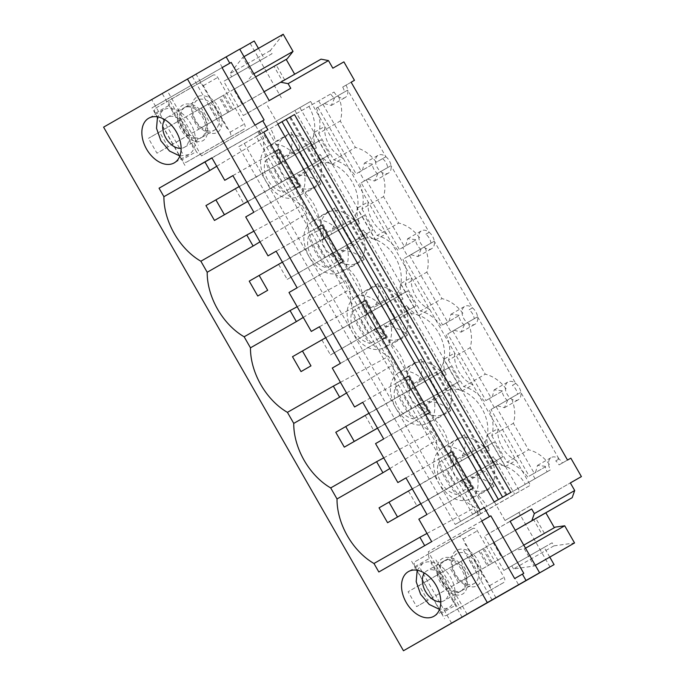 <?xml version="1.0" encoding="UTF-8"?>
<svg xmlns="http://www.w3.org/2000/svg" width="685" height="685" viewBox="0 0 685 685"><rect width="100%" height="100%" fill="white"/><g stroke="black" fill="none" stroke-linecap="round" stroke-linejoin="round"><path stroke-width="0.51" stroke-dasharray="3.42 2.57" d="M351.14 82.217L342.688 87.072L351.14 82.226M255.274 125.021L262.732 120.731L255.274 125.021L260.437 134.037L263.699 132.162L256.233 136.435L267.381 155.906L274.856 151.633L270.652 154.065L477.591 515.403L431.687 541.629M260.437 134.037L256.233 136.435M238.808 146.633L334.066 92.03L238.808 146.633L455.191 524.462L550.449 469.867A10.284 6.884 60.3 0 1 548.694 464.944A10.284 6.884 60.3 0 1 551.322 457.503A10.284 6.884 60.3 0 1 559.037 459.001A10.284 6.884 60.3 0 1 562.385 463.009L570.845 458.154M343.896 61.873L332.833 68.192M103.598 127.145L151.753 99.625L182.938 154.074M267.51 105.755L278.067 124.199M550.012 566.949L518.828 512.508L570.34 482.916L505.016 520.472L494.459 502.028M505.016 520.472L518.828 512.508M451.629 623.239L420.444 568.79M346.002 85.18A10.284 6.884 60.3 0 1 347.757 90.103A10.284 6.884 60.3 0 1 345.137 97.535A10.284 6.884 60.3 0 1 337.422 96.037A10.284 6.884 60.3 0 1 334.066 92.03M222.325 67.49L218.695 61.145L226.161 56.881M253.852 212.247L295.834 188.264M232.874 175.617L267.381 155.906L310.665 231.47L318.131 227.206L276.158 251.207M276.149 251.19L310.665 231.47L331.643 268.1L339.109 263.836M297.127 287.82L331.643 268.1L353.94 307.034L361.406 302.77L319.441 326.771M319.424 326.754L353.94 307.034L374.918 343.664L382.384 339.4M340.402 363.384L374.918 343.664L397.214 382.607L404.681 378.334M362.707 402.318L397.214 382.607L418.192 419.237L425.659 414.964M383.686 438.948L418.192 419.237L440.489 458.171L447.964 453.898L405.991 477.907M405.982 477.882L440.489 458.171L461.467 494.801L468.942 490.528M426.96 514.512L461.467 494.801L472.616 514.264L480.082 509.983M481.983 520.883L476.82 511.866L472.616 514.264M522.407 574.15L514.94 578.414L518.571 584.75M506.909 494.673L290.526 116.844L277.802 124.113M227.317 128.686L196.141 74.237L254.212 41.006M258.442 48.395L264.093 58.259L223.721 81.327L243.312 115.542L290.757 88.288M283.213 34.25L270.284 50.613L272.048 53.687L264.093 58.259M321.042 59.15L282.554 81.267L274.034 66.385L283.975 60.674M250.136 43.343L281.321 97.784M196.141 74.237L167.26 90.737L198.436 145.186M190.25 114.326L201.313 108.007L209.833 122.88L198.77 129.2L190.25 114.326L208.223 104L216.743 118.873L198.77 129.2M167.26 90.737L162.259 93.614L193.435 148.054M151.753 99.625L162.259 93.614M218.695 61.145L226.153 56.864M239.707 49.14L192.262 76.395L239.776 49.252M270.284 50.613L229.912 73.68L231.676 76.754L223.721 81.327M282.554 81.267L264.102 91.739M242.182 104.325L233.662 89.452L246.788 81.909L252.662 74.477L242.833 57.317L229.912 73.68M243.312 115.542L269.188 100.609M192.262 76.395L221.743 127.864M222.043 67.627L151.967 107.87L222.06 67.661M264.119 119.961L201.51 155.932L168.561 98.392M254.991 125.158L201.51 155.932M220.39 97.047L209.25 103.409L217.77 118.282L228.91 111.92L220.39 97.047L201.313 108.007M272.048 53.687L231.676 76.754M244.006 56.649L242.833 57.317M253.835 73.809L252.662 74.477M232.78 109.703L284.763 79.999L276.243 65.126L224.26 94.821L232.78 109.703L168.03 146.89L159.511 132.017L148.448 138.336L246.788 81.909M274.034 66.385L233.662 89.452M228.91 111.92L209.833 122.88M216.743 118.873L217.77 118.282M209.25 103.409L208.223 104M211.965 157.97L310.605 101.457L211.896 157.85M257.8 131.623L270.652 154.065L232.883 175.643M179.864 156L188.632 154.647A25.713 17.202 -119.7 0 0 190.807 123.771A25.713 17.202 -119.7 0 0 163.116 109.994A25.713 17.202 -119.7 0 0 163.098 110.011L157.507 116.861M188.632 154.647L174.247 162.867M184.924 165.41L151.967 107.87M189.736 106.946A17.253 11.542 -119.7 0 0 183.905 107.862A17.253 11.542 -119.7 0 0 180.643 124.696A17.253 11.542 -119.7 0 0 195.191 138.738A17.253 11.542 -119.7 0 0 201.022 137.822A17.253 11.542 -119.7 0 0 204.293 120.988A17.253 11.542 -119.7 0 0 189.736 106.946M259.444 130.844L263.511 137.95A56.572 37.855 -119.7 0 0 302.059 205.252L306.786 213.514A56.572 37.855 -119.7 0 0 345.334 280.824L350.061 289.079A56.572 37.855 -119.7 0 0 388.609 356.388L393.344 364.643A56.572 37.855 -119.7 0 0 431.892 431.952L436.619 440.207A56.572 37.855 -119.7 0 0 475.167 507.517L479.235 514.623L530.395 485.237L477.591 515.403M216.725 166.275L263.511 137.95M294.901 110.456L316.41 148.02L314.038 148.893A29.138 19.497 -119.7 0 0 284.892 136.769A29.138 19.497 -119.7 0 0 277.613 158.74L280.439 163.681L279.437 152.412L297.632 184.179L283.59 192.245C275.122 183.032 269.059 172.44 265.395 160.478C261.113 173.493 270.19 189.343 283.59 192.245M261.079 129.885L277.613 158.74A29.138 19.497 -119.7 0 0 279.06 164.331C279.72 170.214 282.417 174.923 287.152 178.46A29.138 19.497 -119.7 0 0 291.236 182.544L323.714 239.253L322.721 227.977L340.916 259.743L326.865 267.809C318.405 258.596 312.334 248.013 308.67 236.042C304.388 249.057 313.465 264.907 326.865 267.809M284.892 136.769A29.138 19.497 -119.7 0 0 284.857 136.786L268.297 146.248A29.138 19.497 -119.7 0 0 268.272 146.265C258.861 153.663 258.057 165.333 265.84 181.268C275.644 196.038 286.107 201.236 297.239 196.843A29.138 19.497 -119.7 0 0 299.67 161.857A29.138 19.497 -119.7 0 0 268.297 146.248M299.876 107.614L519.667 491.393M316.41 148.02C314.15 142.771 313.319 137.634 313.91 132.607L332.105 164.374C327.473 162.345 323.457 159.023 320.075 154.416L359.685 223.584C357.424 218.335 356.594 213.198 357.193 208.171L375.389 239.947C370.748 237.909 366.732 234.587 363.35 229.989L402.96 299.148C400.708 293.899 399.869 288.77 400.468 283.744L418.663 315.511C414.023 313.473 410.015 310.159 406.625 305.553L446.243 374.712C443.983 369.472 443.152 364.334 443.743 359.308L461.938 391.075C457.297 389.037 453.29 385.724 449.908 381.117L489.518 450.285C487.258 445.036 486.427 439.898 487.018 434.872L505.213 466.639C500.581 464.61 496.565 461.288 493.183 456.681L514.692 494.245M310.605 101.457L530.395 485.237M332.105 164.374L343.039 158.098A25.713 18.803 -119.9 0 1 324.844 126.331L313.91 132.607M375.389 239.947L386.314 233.662A25.713 18.803 -119.9 0 1 368.128 201.895L357.193 208.171M418.663 315.511L429.598 309.226A25.713 18.803 -119.9 0 1 411.402 277.459L400.468 283.744M461.938 391.075L472.873 384.799A25.713 18.803 -119.9 0 1 454.677 353.023L443.743 359.308M505.213 466.639L516.147 460.363A25.713 18.803 -119.9 0 1 497.952 428.596L487.018 434.872M266.063 127.042L485.853 510.822M340.916 259.743L331.686 253.167L366.989 314.817L365.995 303.541L384.191 335.308L374.969 328.74L410.272 390.382L409.27 379.105L427.466 410.88L418.244 404.304L453.547 465.946L452.545 454.677L470.741 486.444L461.519 479.868L480.879 513.664M297.632 184.179L288.411 177.603L291.236 182.544A29.138 19.497 -119.7 0 0 313.798 187.373A29.138 19.497 -119.7 0 0 313.824 187.365A29.138 19.497 -119.7 0 0 318.123 156.026L314.038 148.893M164.76 119.661A17.253 11.542 60.3 0 1 167.311 117.34A17.253 11.542 60.3 0 1 173.151 116.424A17.253 11.542 60.3 0 1 187.699 130.467A17.253 11.542 60.3 0 1 184.436 147.301A17.253 11.542 60.3 0 1 181.14 148.32M299.756 186.029L245.727 216.922M506.686 494.801L290.303 116.972L294.481 114.566M334.1 97.929L316.393 108.076L334.1 97.929A10.284 6.884 60.3 0 1 330.752 93.931M318.662 100.875L321.222 105.336M308.935 106.432A34.284 25.482 -119.9 0 1 309.945 143.328L320.88 162.422A34.284 25.482 -119.9 0 1 352.21 181.996A34.284 25.482 -119.9 0 1 353.229 218.892L364.163 237.986A34.284 25.482 -119.9 0 1 395.485 257.56A34.284 25.482 -119.9 0 1 396.504 294.456L407.438 313.55A34.284 25.482 -119.9 0 1 438.76 333.133A34.284 25.482 -119.9 0 1 439.779 370.02L450.713 389.114A34.284 25.482 -119.9 0 1 482.043 408.697A34.284 25.482 -119.9 0 1 483.053 445.592L493.988 464.687A34.284 25.482 -119.9 0 1 525.318 484.261L455.191 524.462M317.9 107.228L356.072 173.87L359.385 171.978L364.497 180.9L361.175 182.792L399.346 249.434L402.66 247.542L407.772 256.464L404.458 258.365L442.621 324.998L445.944 323.106L451.055 332.028L447.733 333.929L485.896 400.571L489.218 398.67L494.33 407.601L491.008 409.493L529.18 476.135L532.493 474.243L535.053 478.704L525.318 484.261M309.945 143.328L287.417 156.266A34.284 25.482 -119.9 0 0 291.399 132.453L275.481 141.59A34.284 25.482 -119.9 0 0 270.489 128.515M244.271 143.49L460.662 521.319M284.155 156.728L300.064 147.583L297.769 153.149L281.86 162.294L284.155 156.728L275.481 141.59M281.86 162.294L272.716 167.517L288.625 158.372L287.417 156.266M320.88 162.422L298.352 175.36L297.144 173.254L306.289 168.03L281.235 182.39L272.716 167.517M290.38 177.167L296.34 178.014L305.013 193.153A34.284 25.482 -119.9 0 1 313.764 204.079A34.284 25.482 -119.9 0 1 318.756 217.154L327.43 232.292L325.135 237.858L315.99 243.081L331.908 233.945L330.701 231.83L353.229 218.892M364.163 237.986L341.635 250.924L340.428 248.818L349.573 243.595L324.51 257.954L315.99 243.081M333.655 252.731L339.623 253.578L348.288 268.717A34.284 25.482 -119.9 0 1 357.048 279.643A34.284 25.482 -119.9 0 1 362.04 292.726L370.705 307.856L368.41 313.422L359.265 318.645L375.183 309.509L373.976 307.394L396.504 294.456M407.438 313.55L384.91 326.488L383.703 324.382L392.847 319.159L367.785 333.526L359.265 318.645M376.93 328.303L382.898 329.151L391.563 344.281A34.284 25.482 -119.9 0 1 400.323 355.215A34.284 25.482 -119.9 0 1 405.315 368.29L413.98 383.429L411.694 388.994L402.549 394.217L418.458 385.073L417.251 382.966L439.779 370.02M450.713 389.114L428.185 402.061L426.978 399.946L436.122 394.723L411.068 409.091L402.549 394.217M420.213 403.867L426.173 404.715L434.847 419.854A34.284 25.482 -119.9 0 1 443.597 430.779A34.284 25.482 -119.9 0 1 448.589 443.854L457.263 458.993L454.968 464.558L445.824 469.782L461.733 460.637L460.526 458.53L483.053 445.592M493.988 464.687L471.46 477.625L470.252 475.518L479.397 470.287L454.343 484.655L445.824 469.782M463.488 479.431L469.448 480.279L478.121 495.418A34.284 25.482 -119.9 0 1 486.872 506.343M342.688 87.072A10.284 6.884 60.3 0 1 344.444 91.995L347.723 90.112L385.895 156.745L382.607 158.637A10.284 6.884 60.3 0 1 385.963 162.636A10.284 6.884 60.3 0 1 387.719 167.56L391.007 165.676L429.17 232.318L425.882 234.201A10.284 6.884 60.3 0 1 429.238 238.209A10.284 6.884 60.3 0 1 430.993 243.124L434.281 241.24L472.444 307.882L469.156 309.766A10.284 6.884 60.3 0 1 472.513 313.773A10.284 6.884 60.3 0 1 474.268 318.696L477.556 316.804L515.719 383.446L512.44 385.338A10.284 6.884 60.3 0 1 515.796 389.337A10.284 6.884 60.3 0 1 517.552 394.26L520.831 392.368L559.003 459.01L555.715 460.902A10.284 6.884 60.3 0 1 559.071 464.901L562.385 463.009M567.522 460.046L559.071 464.901M324.27 103.555L331.317 105.43L334.811 97.501L344.444 91.995M320.075 154.416L318.123 156.026M298.352 175.36A34.284 25.482 -119.9 0 1 320.923 184.008L305.013 193.153M327.43 232.292L343.339 223.156L334.674 208.017A34.284 25.482 -119.9 0 1 330.701 231.83M334.674 208.017L318.756 217.154M297.144 173.254L281.235 182.39M310.014 146.093L283.462 161.258L291.981 176.131L318.534 160.966L310.014 146.093L300.064 151.805L308.584 166.678L300.064 151.805L273.52 166.969L282.04 181.85L308.584 166.678L243.937 203.813L255 197.494L246.48 182.621L321.077 139.774L329.596 154.647L255 197.494M318.534 160.966L247.679 201.476M322.96 104.325L361.123 170.967L356.072 173.87M361.175 182.792L377.384 173.502A10.284 6.884 60.3 0 1 374.027 169.495A10.284 6.884 60.3 0 1 372.272 164.571L359.385 171.978M372.272 164.571L361.123 170.967M377.384 173.502L364.497 180.9M297.769 153.149L288.625 158.372M300.064 147.583L291.399 132.453M306.289 168.03L312.257 168.87L296.34 178.014M320.923 184.008L312.257 168.87M253.895 231.179L302.059 205.252M260 241.848L306.786 213.514M328.141 212.35A29.138 19.497 -119.7 0 0 320.888 234.313A29.138 19.497 -119.7 0 0 322.344 239.904C322.995 245.778 325.692 250.487 330.435 254.032A29.138 19.497 -119.7 0 0 334.52 258.108A29.138 19.497 -119.7 0 0 357.073 262.946A29.138 19.497 -119.7 0 0 357.108 262.929A29.138 19.497 -119.7 0 0 361.406 231.59L357.313 224.457A29.138 19.497 -119.7 0 0 328.166 212.333A29.138 19.497 -119.7 0 0 328.141 212.35L311.572 221.812A29.138 19.497 -119.7 0 0 311.547 221.829C302.145 229.235 301.332 240.897 309.123 256.832C318.919 271.611 329.382 276.8 340.513 272.407A29.138 19.497 -119.7 0 0 342.945 237.43A29.138 19.497 -119.7 0 0 311.572 221.812M359.685 223.584L357.313 224.457M288.411 177.603L287.152 178.46M280.439 163.681L279.06 164.331M279.437 152.412L265.395 160.478M313.798 187.373L297.239 196.843M385.92 156.737A10.284 6.884 60.3 0 1 389.277 160.744A10.284 6.884 60.3 0 1 391.032 165.667A10.284 6.884 60.3 0 1 388.412 173.099A10.284 6.884 60.3 0 1 380.697 171.601A10.284 6.884 60.3 0 1 377.341 167.602A10.284 6.884 60.3 0 1 375.585 162.679A10.284 6.884 60.3 0 1 378.214 155.238A10.284 6.884 60.3 0 1 385.92 156.737L376.322 162.217C370.431 154.382 363.478 149.476 355.446 147.489L340.282 121.014C342.637 113.094 341.926 104.617 338.159 95.575L347.723 90.112M367.545 179.119L374.592 181.003L378.086 173.065L387.719 167.56M382.607 158.637L376.322 162.217M334.811 97.501L338.159 95.575M316.393 108.076C320.169 117.101 320.931 125.552 318.671 133.429L340.282 121.014M318.671 133.429L333.835 159.905L355.446 147.489M354.565 174.718C348.691 166.875 341.781 161.934 333.835 159.905M291.981 176.131L282.04 181.85M283.462 161.258L273.52 166.969M362.433 170.188L364.386 163.133L372.974 164.143M343.031 261.593L289.001 292.486M363.35 229.989L361.406 231.59M341.635 250.924A34.284 25.482 -119.9 0 1 364.206 259.572L348.288 268.717M370.705 307.856L386.623 298.72L377.949 283.581A34.284 25.482 -119.9 0 1 373.976 307.394M377.949 283.581L362.04 292.726M340.428 248.818L324.51 257.954M353.289 221.657L326.745 236.822L335.265 251.703L361.808 236.53L353.289 221.657L343.339 227.369L351.859 242.25L343.339 227.369L316.795 242.541L325.315 257.414L351.859 242.25L287.212 279.386L298.275 273.067L289.755 258.185L364.351 215.338L372.871 230.211L298.275 273.067M361.808 236.53L372.871 230.211M366.235 179.89L404.398 246.531L399.346 249.434M404.458 258.365L420.658 249.066A10.284 6.884 60.3 0 1 417.302 245.059A10.284 6.884 60.3 0 1 415.547 240.135L402.66 247.542M415.547 240.135L404.398 246.531M420.658 249.066L407.772 256.464M343.339 223.156L341.053 228.721L331.908 233.945M341.053 228.721L325.135 237.858M349.573 243.595L355.532 244.442L339.623 253.578M364.206 259.572L355.532 244.442M297.17 306.743L345.334 280.824M303.275 317.412L350.061 289.079M371.416 287.914A29.138 19.497 -119.7 0 0 364.163 309.877A29.138 19.497 -119.7 0 0 365.619 315.468C366.269 321.342 368.967 326.051 373.71 329.596A29.138 19.497 -119.7 0 0 377.795 333.672A29.138 19.497 -119.7 0 0 400.357 338.51A29.138 19.497 -119.7 0 0 400.382 338.493A29.138 19.497 -119.7 0 0 404.681 307.154L400.597 300.021A29.138 19.497 -119.7 0 0 371.441 287.906A29.138 19.497 -119.7 0 0 371.416 287.914M402.96 299.148L400.597 300.021M331.686 253.167L330.435 254.032M323.714 239.253L322.344 239.904M322.721 227.977L308.67 236.042M357.073 262.946L340.513 272.407M429.204 232.309A10.284 6.884 60.3 0 1 432.56 236.308A10.284 6.884 60.3 0 1 434.316 241.231A10.284 6.884 60.3 0 1 431.687 248.672A10.284 6.884 60.3 0 1 423.981 247.165A10.284 6.884 60.3 0 1 420.624 243.166A10.284 6.884 60.3 0 1 418.869 238.243A10.284 6.884 60.3 0 1 421.489 230.811A10.284 6.884 60.3 0 1 429.204 232.309M410.82 254.683L417.867 256.567L421.361 248.629L430.993 243.124M425.882 234.201L429.17 232.318M419.597 237.781C413.714 229.954 406.753 225.04 398.721 223.053L383.557 196.578C385.912 188.666 385.21 180.181 381.434 171.139L391.007 165.676M378.086 173.065L381.434 171.139M359.676 183.64C363.452 192.673 364.206 201.125 361.945 208.994L383.557 196.578M361.945 208.994L377.11 235.469L398.721 223.053M397.839 250.282C391.966 242.439 385.056 237.498 377.11 235.469M335.265 251.703L325.315 257.414M326.745 236.822L316.795 242.541M405.717 245.761L407.669 238.705L416.249 239.707M386.306 337.157L332.276 368.05M362.716 402.335L404.689 378.343M406.625 305.553L404.681 307.154M384.91 326.488A34.284 25.482 -119.9 0 1 407.481 335.145L391.563 344.281M413.98 383.429L429.897 374.284L421.232 359.145A34.284 25.482 -119.9 0 1 417.251 382.966M421.232 359.145L405.315 368.29M383.703 324.382L367.785 333.526M396.564 297.221L370.02 312.394L378.54 327.267L405.083 312.103L396.564 297.221L386.623 302.941L395.142 317.814L386.623 302.941L360.07 318.105L368.59 332.978L395.142 317.814L330.487 354.95L341.55 348.631L333.03 333.758L407.626 290.902L416.146 305.784L341.55 348.631M405.083 312.103L416.146 305.784M409.51 255.454L447.673 322.096L442.621 324.998M447.733 333.929L463.933 324.63A10.284 6.884 60.3 0 1 460.577 320.631A10.284 6.884 60.3 0 1 458.822 315.708L445.944 323.106M458.822 315.708L447.673 322.096M463.933 324.63L451.055 332.028M386.623 298.72L384.328 304.286L375.183 309.509M384.328 304.286L368.41 313.422M392.847 319.159L398.807 320.006L382.898 329.151M407.481 335.145L398.807 320.006M340.445 382.307L388.609 356.388M351.944 311.606C355.618 323.577 361.68 334.169 370.14 343.382C356.748 340.479 347.663 324.621 351.944 311.606L365.995 303.541M346.55 392.976L393.344 364.643M414.69 363.487A29.138 19.497 -119.7 0 0 407.438 385.441A29.138 19.497 -119.7 0 0 408.894 391.032C409.544 396.915 412.242 401.624 416.985 405.16A29.138 19.497 -119.7 0 0 421.069 409.245A29.138 19.497 -119.7 0 0 443.632 414.074A29.138 19.497 -119.7 0 0 443.657 414.057A29.138 19.497 -119.7 0 0 447.956 382.727L443.871 375.585A29.138 19.497 -119.7 0 0 414.716 363.47A29.138 19.497 -119.7 0 0 414.69 363.487M446.243 374.712L443.871 375.585M374.969 328.74L373.71 329.596M366.989 314.817L365.619 315.468M384.191 335.308L370.14 343.382M354.821 297.393C345.42 304.799 344.606 316.461 352.398 332.396C362.194 347.175 372.657 352.364 383.788 347.971L383.788 347.971A29.138 19.497 -119.7 0 0 386.229 312.994A29.138 19.497 -119.7 0 0 354.847 297.384A29.138 19.497 -119.7 0 0 354.821 297.393L371.441 287.906M472.479 307.873A10.284 6.884 60.3 0 1 475.835 311.872A10.284 6.884 60.3 0 1 477.591 316.795A10.284 6.884 60.3 0 1 474.97 324.236A10.284 6.884 60.3 0 1 467.256 322.738A10.284 6.884 60.3 0 1 463.899 318.731A10.284 6.884 60.3 0 1 462.144 313.807A10.284 6.884 60.3 0 1 464.764 306.375A10.284 6.884 60.3 0 1 472.479 307.873M454.104 330.247L461.151 332.131L464.635 324.193L474.268 318.696M469.156 309.766L472.444 307.882M462.88 313.345C456.989 305.519 450.028 300.612 441.996 298.617L426.841 272.15C429.195 264.23 428.485 255.745 424.709 246.703L434.281 241.24M421.361 248.629L424.709 246.703M402.951 259.204C406.727 268.237 407.489 276.689 405.229 284.558L426.841 272.15M405.229 284.558L420.384 311.033L441.996 298.617M441.114 325.846C435.24 318.003 428.33 313.071 420.384 311.033M378.54 327.267L368.59 332.978M370.02 312.394L360.07 318.105M448.992 321.325L450.944 314.269L459.524 315.271M429.589 412.721L375.56 443.615M449.908 381.117L447.956 382.727M428.185 402.061A34.284 25.482 -119.9 0 1 450.756 410.709L434.847 419.854M457.263 458.993L473.172 449.848L464.507 434.718A34.284 25.482 -119.9 0 1 460.526 458.53M464.507 434.718L448.589 443.854M426.978 399.946L411.068 409.091M439.847 372.794L413.295 387.958L421.814 402.831L448.367 387.667L439.847 372.794L429.897 378.505L438.417 393.378L429.897 378.505L403.354 393.669L411.873 408.543L438.417 393.378L373.77 430.514L384.824 424.195L376.313 409.322L450.901 366.466L459.421 381.348L384.824 424.195M448.367 387.667L377.512 428.176M452.785 331.026L490.957 397.668L485.896 400.571M491.008 409.493L507.217 400.194A10.284 6.884 60.3 0 1 503.86 396.195A10.284 6.884 60.3 0 1 502.105 391.272L489.218 398.67M502.105 391.272L490.957 397.668M507.217 400.194L494.33 407.601M429.897 374.284L427.603 379.85L418.458 385.073M427.603 379.85L411.694 388.994M436.122 394.723L442.09 395.57L426.173 404.715M450.756 410.709L442.09 395.57M383.72 457.88L431.892 431.952M395.228 387.179C398.893 399.141 404.955 409.733 413.415 418.946C400.023 416.043 390.947 400.186 395.228 387.179L409.27 379.105M389.833 468.54L436.619 440.207M457.974 439.051A29.138 19.497 -119.7 0 0 450.721 461.005A29.138 19.497 -119.7 0 0 452.168 466.596C452.828 472.479 455.525 477.188 460.26 480.724A29.138 19.497 -119.7 0 0 464.344 484.809A29.138 19.497 -119.7 0 0 486.907 489.638A29.138 19.497 -119.7 0 0 486.932 489.629A29.138 19.497 -119.7 0 0 491.231 458.291L487.146 451.158A29.138 19.497 -119.7 0 0 458 439.034A29.138 19.497 -119.7 0 0 457.974 439.051M489.518 450.285L487.146 451.158M418.244 404.304L416.985 405.16M410.272 390.382L408.894 391.032M427.466 410.88L413.415 418.946M398.105 372.965C388.695 380.363 387.89 392.034 395.673 407.96C405.477 422.739 415.941 427.928 427.063 423.535L427.063 423.535A29.138 19.497 -119.7 0 0 429.504 388.558A29.138 19.497 -119.7 0 0 398.131 372.948A29.138 19.497 -119.7 0 0 398.105 372.965M515.754 383.437A10.284 6.884 60.3 0 1 519.11 387.445A10.284 6.884 60.3 0 1 520.865 392.359A10.284 6.884 60.3 0 1 518.245 399.8A10.284 6.884 60.3 0 1 510.53 398.302A10.284 6.884 60.3 0 1 507.174 394.295A10.284 6.884 60.3 0 1 505.419 389.38A10.284 6.884 60.3 0 1 508.039 381.939A10.284 6.884 60.3 0 1 515.754 383.437M497.378 405.811L504.425 407.695L507.919 399.766L517.552 394.26M512.44 385.338L515.719 383.446M506.155 388.917C500.264 381.083 493.303 376.176 485.28 374.19L470.115 347.715C472.47 339.794 471.76 331.317 467.992 322.275L477.556 316.804M464.635 324.193L467.992 322.275M446.226 334.768C450.002 343.801 450.764 352.253 448.504 360.13L470.115 347.715M448.504 360.13L463.668 386.597L485.28 374.19M484.389 401.41C478.515 393.567 471.614 388.635 463.668 386.597M421.814 402.831L411.873 408.543M413.295 387.958L403.354 393.669M492.267 396.889L494.219 389.833L502.807 390.835M472.864 488.294L418.835 519.187M493.183 456.681L491.231 458.291M471.46 477.625A34.284 25.482 -119.9 0 1 494.031 486.273L478.121 495.418M470.252 475.518L454.343 484.655M483.122 448.358L456.578 463.522L465.089 478.395L491.642 463.231L483.122 448.358L473.172 454.069L481.692 468.942L473.172 454.069L446.629 469.234L455.148 484.115L481.692 468.942L417.045 506.078L428.108 499.759L419.588 484.886L494.185 442.039L502.704 456.912L428.108 499.759M491.642 463.231L420.787 503.74M496.068 406.59L534.231 473.232L529.18 476.135M535.053 478.704L547.135 471.76A10.284 6.884 60.3 0 1 545.38 466.836L532.493 474.243M545.38 466.836L534.231 473.232M473.172 449.848L470.878 455.414L461.733 460.637M470.878 455.414L454.968 464.558M479.397 470.287L485.365 471.134L469.448 480.279M494.031 486.273L485.365 471.134M424.683 545.645L479.235 514.623M378.839 571.984L424.743 545.757M427.003 533.444L475.167 507.517M438.503 462.743C442.167 474.705 448.23 485.297 456.698 494.51C443.298 491.607 434.221 475.758 438.503 462.743L452.545 454.677M461.519 479.868L460.26 480.724M453.547 465.946L452.168 466.596M470.741 486.444L456.698 494.51M441.38 448.529C431.97 455.927 431.165 467.598 438.948 483.533C448.752 498.303 459.215 503.501 470.347 499.108A29.138 19.497 -119.7 0 0 472.778 464.122A29.138 19.497 -119.7 0 0 441.405 448.512A29.138 19.497 -119.7 0 0 441.38 448.529M486.907 489.638L470.347 499.108M555.715 460.902L559.003 459.01M549.43 464.481C543.547 456.647 536.586 451.74 528.555 449.754L513.39 423.279C515.745 415.358 515.034 406.881 511.267 397.839L520.831 392.368M507.919 399.766L511.267 397.839M489.501 410.341C493.277 419.366 494.039 427.817 491.779 435.694L513.39 423.279M491.779 435.694L506.943 462.161L528.555 449.754M527.673 476.983C521.799 469.139 514.889 464.199 506.943 462.161M465.089 478.395L455.148 484.115M456.578 463.522L446.629 469.234M535.542 472.453L537.494 465.398L546.082 466.408M547.135 471.76L550.449 469.867M476.82 511.866L484.286 507.576M555.347 527.116L542.212 534.66L533.692 519.787L543.642 514.067M549.781 557.102L544.198 547.358L552.153 542.785L553.917 545.868L574.544 542.957M496.008 597.851L464.832 543.402M467.136 614.351L435.951 559.902M460.971 561.4L469.49 576.282L458.428 582.601L449.908 567.719L478.943 551.074L480.057 550.44L488.576 565.322L469.49 576.282M462.127 617.219L430.951 562.779M553.917 545.868L513.544 568.935L534.172 566.015L524.342 548.856L514.974 550.183L501.84 557.727L493.32 542.845L515.248 530.258L408.106 591.737L419.169 585.418L427.688 600.291L416.626 606.61L408.106 591.737M513.544 568.935L511.781 565.853L503.826 570.425L484.235 536.209L510.137 521.328M510.102 521.276L484.235 536.209M492.138 600L462.666 548.531M522.398 574.133L514.94 578.414M523.785 573.362L514.649 578.551M481.726 521.062L428.228 551.793L461.176 609.325M481.701 521.02L428.228 551.793M544.198 547.358L503.826 570.425M477.436 571.684L476.4 572.275L467.889 557.393L468.917 556.802L477.436 571.684L488.576 565.322M468.917 556.802L480.057 550.44M552.153 542.785L511.781 565.853M535.345 565.348L534.172 566.015M525.515 548.188L524.342 548.856M523.777 545.149L514.974 550.183M542.212 534.66L501.84 557.727M533.692 519.787L493.32 542.845M467.889 557.393L449.908 567.719M476.4 572.275L458.428 582.601M417.174 570.254L422.756 563.404A25.713 17.202 60.3 0 1 450.465 577.164A25.713 17.202 60.3 0 1 448.315 608.032L439.53 609.393M422.756 563.404A25.713 17.202 60.3 0 1 422.782 563.395L408.406 571.607M411.634 561.272L444.582 618.803M439.804 565.861A17.253 11.542 60.3 0 1 443.572 561.255A17.253 11.542 60.3 0 1 459.712 566.974A17.253 11.542 60.3 0 1 464.456 586.625A17.253 11.542 60.3 0 1 460.688 591.223A17.253 11.542 60.3 0 1 444.539 585.504A17.253 11.542 60.3 0 1 439.804 565.861M440.797 601.721A17.253 11.542 -119.7 0 0 444.094 600.702A17.253 11.542 -119.7 0 0 447.862 596.104A17.253 11.542 -119.7 0 0 443.126 576.453A17.253 11.542 -119.7 0 0 426.978 570.742A17.253 11.542 -119.7 0 0 424.426 573.062M247.67 201.45L329.596 154.647M239.151 186.577L321.077 139.774M205.945 205.577L246.48 182.621M235.417 188.94L243.937 203.813M282.425 262.141L364.351 215.338M249.229 281.141L289.755 258.185M278.692 264.504L287.212 279.386M325.7 337.714L407.626 290.902M292.504 356.705L333.03 333.758M321.967 340.077L330.487 354.95M377.495 428.151L459.421 381.348M368.975 413.278L450.901 366.466M335.778 432.278L376.313 409.322M365.251 415.641L373.77 430.514M420.778 503.715L502.704 456.912M412.259 488.842L494.185 442.039M379.053 507.842L419.588 484.886M408.525 491.205L417.045 506.078M168.03 146.89L156.968 153.209L148.448 138.336M224.26 94.821L159.511 132.017M223.139 95.429L231.658 110.302L156.968 153.209M231.658 110.302L284.763 79.999M276.243 65.126L286.193 59.407M492.438 563.096L544.429 533.392L535.91 518.519L483.918 548.223L492.438 563.096L427.688 600.291M483.918 548.223L419.169 585.418M482.805 548.831L491.325 563.704L416.626 606.61M491.325 563.704L544.429 533.392M535.91 518.519L545.851 512.808M181.97 159.81L155.307 113.248A4.281 2.868 60.3 0 1 155.666 108.102L198.727 83.364A4.281 2.868 60.3 0 1 203.351 85.659L230.014 132.214A4.281 2.868 60.3 0 1 229.655 137.36L186.585 162.097A4.281 2.868 60.3 0 1 186.585 162.105A4.281 2.868 60.3 0 1 181.97 159.81L196.355 151.59L169.683 105.036A4.281 2.868 60.3 0 1 170.043 99.89L213.112 75.153A4.281 2.868 60.3 0 1 213.112 75.144A4.281 2.868 60.3 0 1 217.727 77.439L244.391 124.002A4.281 2.868 60.3 0 1 244.031 129.148L200.97 153.885A4.281 2.868 60.3 0 1 200.962 153.885A4.281 2.868 60.3 0 1 196.355 151.59M198.727 83.364A4.281 2.868 60.3 0 1 198.736 83.364L213.112 75.153L198.736 83.364M210.235 133.147A20.225 13.529 60.3 0 1 191.92 112.023A20.225 13.529 60.3 0 1 203.847 95.883C223.147 97.955 229.929 137.522 210.235 133.147M208.66 131.049A17.253 11.542 60.3 0 1 194.103 117.007A17.253 11.542 60.3 0 1 197.374 100.164A17.253 11.542 60.3 0 1 203.205 99.257A17.253 11.542 -119.7 0 1 217.761 113.29A17.253 11.542 -119.7 0 1 214.491 130.133A17.253 11.542 -119.7 0 1 208.66 131.049M195.85 141.367C215.552 145.742 208.771 106.175 189.462 104.103A20.225 13.529 60.3 0 0 177.543 120.235A20.225 13.529 60.3 0 0 195.85 141.367M196.492 137.993A17.253 11.542 60.3 0 1 181.945 123.959A17.253 11.542 60.3 0 1 185.207 107.117A17.253 11.542 60.3 0 1 191.038 106.201A17.253 11.542 60.3 0 1 205.594 120.243A17.253 11.542 60.3 0 1 202.323 137.086A17.253 11.542 60.3 0 1 196.492 137.993M441.637 613.203L414.973 566.649A4.281 2.868 60.3 0 1 415.324 561.503L458.393 536.757A4.281 2.868 60.3 0 1 463.009 539.052L489.672 585.615A4.281 2.868 60.3 0 1 489.321 590.761L446.252 615.498A4.281 2.868 60.3 0 1 446.243 615.498A4.281 2.868 60.3 0 1 441.637 613.203L456.013 604.992L429.349 558.429A4.281 2.868 60.3 0 1 429.709 553.283L472.77 528.546A4.281 2.868 60.3 0 1 472.778 528.546A4.281 2.868 60.3 0 1 477.385 530.832L504.057 577.395A4.281 2.868 60.3 0 1 503.698 582.541L460.628 607.278A4.281 2.868 60.3 0 1 460.628 607.287A4.281 2.868 60.3 0 1 456.013 604.992M458.393 536.757L472.77 528.546L458.393 536.757M469.893 586.548A20.225 13.529 60.3 0 1 451.586 565.416A20.225 13.529 60.3 0 1 463.505 549.284C482.814 551.356 489.595 590.924 469.893 586.548M468.317 584.442A17.253 11.542 60.3 0 1 453.77 570.399A17.253 11.542 60.3 0 1 457.041 553.566A17.253 11.542 60.3 0 1 462.872 552.649A17.253 11.542 -119.7 0 1 477.419 566.692A17.253 11.542 -119.7 0 1 474.157 583.526A17.253 11.542 -119.7 0 1 468.317 584.442M455.516 594.76C475.21 599.135 468.429 559.568 449.129 557.496A20.225 13.529 60.3 0 0 437.21 573.628A20.225 13.529 60.3 0 0 455.516 594.76M456.15 591.395A17.253 11.542 60.3 0 1 441.602 577.352A17.253 11.542 60.3 0 1 444.873 560.518A17.253 11.542 60.3 0 1 450.704 559.602A17.253 11.542 60.3 0 1 465.252 573.645A17.253 11.542 60.3 0 1 461.99 590.479A17.253 11.542 60.3 0 1 456.15 591.395M227.805 112.554L219.286 97.681M478.943 551.074L487.463 565.956M186.585 162.097L200.97 153.885L186.585 162.105M229.655 137.36L244.031 129.148M155.307 113.248L169.683 105.036M155.666 108.102L170.043 99.89M230.014 132.214L244.391 124.002M203.351 85.659L217.727 77.439M446.252 615.498L460.628 607.278L446.243 615.498M489.321 590.761L503.698 582.541M414.973 566.649L429.349 558.429M415.324 561.503L429.709 553.283M489.672 585.615L504.057 577.395M463.009 539.052L477.385 530.832M163.116 109.994L148.739 118.214M184.436 147.301L201.022 137.822M167.311 117.34L183.905 107.862M289.541 117.409L505.924 495.238M331.317 105.43L345.137 97.535M374.592 180.994L388.412 173.099M364.386 163.133L378.214 155.238M417.867 256.567L431.687 248.672M407.669 238.705L421.489 230.811M400.357 338.51L383.763 347.989M461.151 332.131L474.97 324.236M450.944 314.269L464.764 306.375M443.632 414.074L427.038 423.553M414.716 363.47L398.131 372.948M504.425 407.695L518.245 399.8M494.219 389.833L508.039 381.939M458 439.034L441.405 448.512M537.494 465.398L551.322 457.503M433.913 616.26L448.29 608.049M443.572 561.255L426.978 570.742M460.688 591.223L444.094 600.702M185.207 107.117L197.374 100.164M202.323 137.086L214.491 130.133M444.873 560.518L457.041 553.566M461.99 590.479L474.157 583.526"/><path stroke-width="1.03" d="M351.14 82.226L354.453 80.325L351.14 82.217L567.522 460.046L570.845 458.154L581.402 476.597L570.34 482.916L574.698 490.52L534.326 513.587L531.671 508.955L510.102 521.276L539.583 572.746L492.138 600L554.079 564.611L549.781 557.102M263.699 132.162L267.895 129.748L263.691 132.154L480.082 509.983L484.286 507.576L489.45 516.601L481.983 520.883L490.837 515.831L523.785 573.362L522.407 574.15M354.453 80.325L343.896 61.873L332.833 68.192L328.475 60.588L288.102 83.656L290.757 88.288L269.188 100.609L239.707 49.14L226.161 56.881M187.442 78.98L487.309 602.586L403.465 650.75L103.598 127.145L226.153 56.864L229.783 63.2L222.325 67.49L231.17 62.429L222.06 67.661M403.465 650.75L554.079 564.611M229.783 63.2L222.043 67.627L254.991 125.158L264.119 119.961L231.17 62.429M274.856 151.633L278.778 149.398L274.856 151.65M295.834 188.264L299.756 186.029L278.778 149.398M318.131 227.206L322.053 224.963L318.14 227.214M339.109 263.836L343.031 261.593L322.053 224.963M361.406 302.77L365.328 300.527L361.415 302.779M382.384 339.4L386.306 337.157L365.328 300.527M404.681 378.334L408.611 376.091L404.689 378.343M425.659 414.964L429.589 412.721L408.611 376.091M447.964 453.898L451.886 451.663L447.964 453.907M468.942 490.528L472.864 488.294L451.886 451.663M487.309 602.586L539.583 572.746M506.909 494.673L494.185 501.942L502.567 497.139L286.184 119.31L277.802 124.113L494.185 501.942M239.776 49.252L254.212 41.006L258.442 48.395M244.006 56.649L283.213 34.25L293.034 51.409L253.835 73.809M283.975 60.674L287.169 58.841L293.034 51.409M328.475 60.588L321.042 59.15L280.67 82.217L288.102 83.656M408.38 571.624A25.713 17.202 -119.7 0 0 406.231 602.483A25.713 17.202 -119.7 0 0 433.913 616.26A25.713 17.202 -119.7 0 0 433.939 616.243A25.713 17.202 -119.7 0 0 436.088 585.384A25.713 17.202 -119.7 0 0 408.406 571.607A25.713 17.202 -119.7 0 0 408.38 571.624M397.857 482.557L375.56 443.615L383.686 438.948L362.707 402.318L354.582 406.984L332.276 368.05L340.402 363.384L319.424 326.754L311.298 331.42L289.001 292.486L297.127 287.82L276.149 251.19L268.023 255.856L245.727 216.922L253.852 212.247L232.874 175.617L224.749 180.292L211.896 157.85L159.048 188.204L163.912 196.689A56.572 37.855 -119.7 0 0 200.868 261.225L207.195 272.262A56.572 37.855 -119.7 0 0 244.151 336.789L250.47 347.826A56.572 37.855 -119.7 0 0 287.426 412.353L293.745 423.39A56.572 37.855 -119.7 0 0 330.701 487.925L337.02 498.954A56.572 37.855 -119.7 0 0 373.976 563.49L378.839 571.984L431.687 541.629L418.835 519.187L426.96 514.512L405.982 477.882L397.857 482.557L405.991 477.907M174.273 162.85A25.713 17.202 -119.7 0 0 176.422 131.982A25.713 17.202 -119.7 0 0 148.739 118.214A25.713 17.202 -119.7 0 0 148.714 118.222A25.713 17.202 -119.7 0 0 146.564 149.09A25.713 17.202 -119.7 0 0 174.247 162.867A25.713 17.202 -119.7 0 0 174.273 162.85M264.102 91.739L280.67 82.217M262.732 120.731L267.895 129.748M287.169 58.841L255.599 76.883L286.193 59.407L294.67 74.22M526.029 580.469L522.398 574.133L514.649 578.551L481.701 521.02L489.45 516.601M159.048 188.204L204.952 161.977L209.815 170.471L216.725 166.275M163.912 196.689L209.815 170.471M204.952 161.977L211.965 157.97M224.749 180.292L232.883 175.643M157.507 116.861L156.523 128.3L160.932 140.853L169.512 151.034L179.864 156M181.14 148.32A17.253 11.542 60.3 0 1 178.597 148.217A17.253 11.542 60.3 0 1 165.034 136.503A17.253 11.542 60.3 0 1 164.76 119.661M506.686 494.801L510.864 492.395L294.481 114.566L286.184 119.31M268.023 255.856L276.158 251.207M510.864 492.395L502.567 497.139M200.868 261.225L246.771 234.998L253.099 246.035L260 241.848M207.195 272.262L253.099 246.035M246.771 234.998L253.895 231.179M311.298 331.42L319.441 326.771M244.151 336.789L290.055 310.562L296.374 321.599L303.275 317.412M250.47 347.826L296.374 321.599M290.055 310.562L297.17 306.743M354.582 406.984L362.716 402.335M287.426 412.353L333.33 386.134L339.649 397.163L346.55 392.976M293.745 423.39L339.649 397.163M333.33 386.134L340.445 382.307M330.701 487.925L376.604 461.699L382.924 472.736L389.833 468.54M337.02 498.954L382.924 472.736M376.604 461.699L383.72 457.88M373.976 563.49L419.879 537.263L424.683 545.645M419.879 537.263L427.003 533.444M581.402 476.597L570.357 482.942M574.698 490.52L572.189 497.67L531.817 520.737L534.326 513.587M543.642 514.067L572.189 497.67M523.777 545.149L555.347 527.116L564.714 525.789L525.515 548.188M535.345 565.348L574.544 542.957L564.714 525.789M554.37 527.673L545.851 512.808L515.266 530.284L531.817 520.737M510.137 521.328L531.671 508.955M490.837 515.831L481.726 521.062M439.53 609.393L429.178 604.427L420.599 594.255L416.189 581.693L417.174 570.254M424.426 573.062A17.253 11.542 -119.7 0 0 423.21 575.34A17.253 11.542 -119.7 0 0 426.447 592.953A17.253 11.542 -119.7 0 0 440.797 601.721M215.895 199.866L205.945 205.577L214.465 220.45L224.415 214.739L215.895 199.866L239.151 186.577M224.415 214.739L247.67 201.45M214.465 220.45L247.679 201.476M259.17 275.43L249.229 281.141L257.74 296.014L267.689 290.303L259.17 275.43L282.425 262.141M267.689 290.303L257.74 296.014M302.445 350.994L292.504 356.705L301.023 371.587L310.964 365.867L302.445 350.994L325.7 337.714M310.964 365.867L301.023 371.587M345.728 426.558L335.778 432.278L344.298 447.151L354.248 441.44L345.728 426.558L368.975 413.278M354.248 441.44L377.495 428.151M344.298 447.151L377.512 428.176M389.003 502.131L379.053 507.842L387.573 522.715L397.523 517.004L389.003 502.131L412.259 488.842M397.523 517.004L420.778 503.715M387.573 522.715L420.787 503.74M282.006 121.707L498.389 499.536"/></g></svg>
